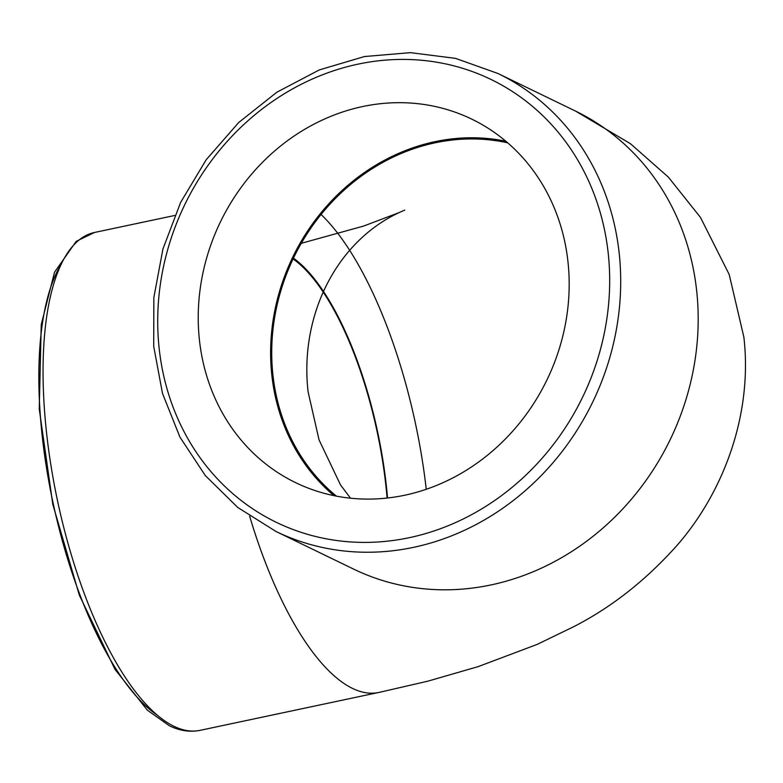 <?xml version="1.0" encoding="UTF-8"?>
<svg xmlns="http://www.w3.org/2000/svg" width="783" height="783" viewBox="0 0 783 783"><rect width="100%" height="100%" fill="white"/><g stroke="black" fill="none" stroke-linecap="round" stroke-linejoin="round"><path stroke-width="1.17" d="M362.588 106.566A201.975 181.382 115.9 0 1 471.816 119.153A201.975 181.382 115.9 0 1 546.906 380.019A201.975 181.382 115.9 0 1 295.582 482.631A201.975 181.382 115.9 0 1 201.583 279.903A201.975 181.382 115.9 0 1 362.588 106.566M293.449 258.165A201.975 72.878 -102 0 1 387.546 498.008M293.067 258.967A200.781 72.447 -102 0 1 385.95 486.194A200.781 72.447 -102 0 1 387.096 498.066M333.979 495.649A201.975 181.382 115.9 0 1 279.032 293.136A201.975 181.382 115.9 0 1 434.986 141.664A201.975 181.382 115.9 0 1 505.818 141.224M336.416 496.138A200.781 180.305 115.9 0 1 272.915 374.842A200.781 180.305 115.9 0 1 435.113 142.809A200.781 180.305 115.9 0 1 507.707 142.839M61.426 263.93A246.087 88.792 78 0 0 52.755 501.463A246.087 88.792 78 0 0 157.109 715.036M173.865 726.262A254.475 91.817 -102 0 1 51.101 466.384A254.475 91.817 -102 0 1 94.469 232.482L76.215 241.35L54.526 272.239L41.235 324.602L39.248 409.01L52.804 504.36L79.279 595.021L115.003 669.377L147.37 710.191L169.334 725.733C179.669 730.823 189.917 732.359 200.066 730.353A254.475 91.817 -102 0 1 173.865 726.262M200.066 730.353L378.659 692.475A254.475 91.817 -102 0 1 378.61 692.485A254.475 91.817 -102 0 1 352.458 688.384A254.475 91.817 -102 0 1 312.163 651.427A254.475 91.817 -102 0 1 270.82 575.994A254.475 91.817 -102 0 1 249.66 516.212M321.059 214.464A254.475 91.817 -102 0 1 426.255 489.297M413.62 547.337A254.475 228.519 -64.1 0 0 616.475 328.948A254.475 228.519 -64.1 0 0 498.037 73.524L455.54 58.373L410.429 52.647L364.438 56.542L319.356 69.902L276.908 92.179L238.707 122.52L206.203 159.742L180.619 202.435L162.942 248.955L153.85 297.54L153.703 346.321L162.502 393.438L179.933 437.1L205.352 475.624L237.787 507.492L275.998 531.481A254.475 228.519 -64.1 0 0 413.62 547.337M409.421 537.657A246.087 220.992 115.9 0 1 176.41 223.742A246.087 220.992 115.9 0 1 565.267 141.263A246.087 220.992 115.9 0 1 409.421 537.657M378.62 692.515L427.665 681.22L478.139 666.636L537.197 644.389L573.528 626.791C611.709 607.216 646.337 579.939 677.422 544.958C724.931 490.285 752.669 412.289 743.85 337.003L729.188 274.461L700.452 217.39L668.388 177.154L630.452 143.71L575.534 111.088A254.475 228.519 115.9 0 1 696.674 290.826A254.475 228.519 115.9 0 1 491.107 584.911A254.475 228.519 115.9 0 1 400.837 585.244A254.475 228.519 115.9 0 1 353.495 569.045A254.475 228.519 115.9 0 1 353.29 568.947M174.707 215.472L94.469 232.482M275.998 531.481L353.495 569.045M498.037 73.524L575.525 111.088M404.742 210.128C337.6 237.954 299.145 314.639 308.12 391.911L319.033 439.84L340.527 484.951L350.52 498.203M349.864 498.135L349.355 498.076M301.279 243.307L363.723 226.033L399.496 212.457"/></g></svg>
